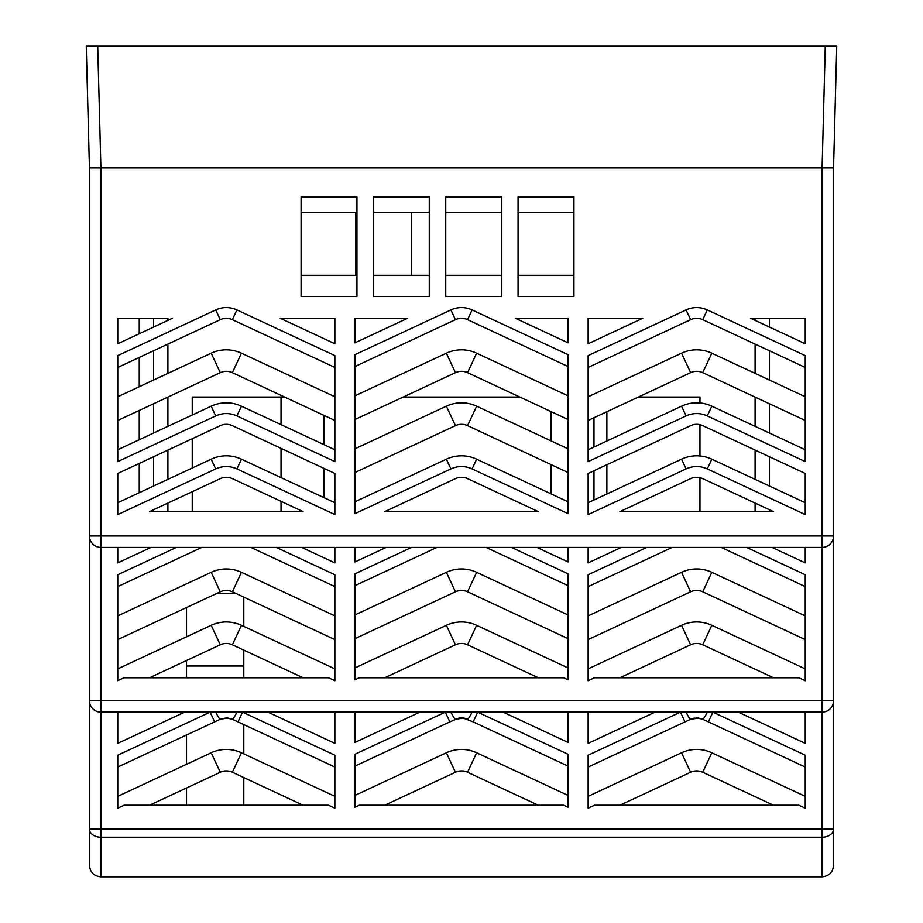 <?xml version="1.0" encoding="UTF-8"?>
<svg xmlns="http://www.w3.org/2000/svg" width="923" height="923" viewBox="0 0 923 923"><rect width="100%" height="100%" fill="white"/><g stroke="black" fill="none" stroke-linecap="round" stroke-linejoin="round"><path stroke-width="1.38" d="M89.439 865.393C90.131 872.339 93.95 876.158 100.895 876.85C93.95 876.158 90.131 872.339 89.439 865.393L89.439 167.894L100.895 167.894L97.711 46.15L86.254 46.15L836.746 46.15L833.561 167.894L100.895 167.894L822.105 167.894L825.289 46.15L836.746 46.15M89.439 167.894L86.254 46.15M100.895 167.894L100.895 535.975L89.439 535.975A11.457 11.457 0 0 0 100.895 547.431L100.895 700.684L89.439 700.684A11.457 11.457 0 0 0 100.895 712.141L100.895 829.142L89.439 829.142A11.457 8.099 0 0 0 100.895 837.242L100.895 876.85L822.105 876.85C829.05 876.158 832.869 872.339 833.561 865.393C832.869 872.339 829.05 876.158 822.105 876.85L822.105 837.242A11.457 8.099 0 0 0 833.561 829.142L833.561 865.393M755.106 503.07L755.106 511.63L699.969 511.63L699.969 477.687M769.436 509.75L769.436 511.63L773.474 511.63L769.436 509.75M153.564 318.273L153.564 327.065L139.246 333.745L139.246 318.273L153.564 318.273M167.894 318.273L167.894 320.385L172.405 318.273L117.763 343.76L117.763 318.273L167.894 318.273M153.564 350.763L153.564 380.057M167.894 344.083L167.894 373.377M153.564 403.755L153.564 433.049M167.894 397.075L167.894 426.368M139.246 492.72L139.246 463.427L153.564 456.747L153.564 486.04M192.238 468.007L192.238 438.725L167.894 450.078L167.894 479.36M153.564 509.75L153.564 511.63L149.526 511.63L220.262 478.645A14.318 14.318 0 0 1 232.365 478.645L303.102 511.63L149.526 511.63L153.564 509.75M167.894 503.07L167.894 511.63L192.238 511.63L192.238 491.717L167.894 503.07M403.143 397.052L519.857 397.052M192.238 415.015L192.238 397.052L284.676 397.052M699.969 402.982L699.969 397.052L638.324 397.052M356.947 212.29L301.094 212.29M301.094 275.308L356.947 275.308M429.276 212.29L373.423 212.29M373.423 275.308L429.276 275.308M501.604 212.29L445.74 212.29M445.74 275.308L501.604 275.308M573.933 212.29L518.068 212.29M518.068 275.308L573.933 275.308M822.105 712.141A11.457 11.457 0 0 0 833.561 700.684L833.561 829.142L822.105 829.142L822.105 837.242L100.895 837.242L100.895 829.142L822.105 829.142L822.105 712.141L100.895 712.141L100.895 700.684L822.105 700.684L822.105 712.141M822.105 547.431A11.457 11.457 0 0 0 833.561 535.975L833.561 700.684L822.105 700.684L822.105 547.431L100.895 547.431L100.895 535.975L822.105 535.975L822.105 547.431M755.106 318.273L755.106 320.385L750.595 318.273L755.106 318.273M805.237 318.273L769.436 318.273L769.436 327.065L805.237 343.76L750.595 318.273L805.237 318.273L805.237 343.76M755.106 344.083L755.106 373.377M769.436 350.763L769.436 380.057M755.106 397.075L755.106 426.368M769.436 403.755L769.436 433.049M232.365 425.653L334.864 473.453L334.864 514.584L236.911 468.907A25.059 25.059 0 0 0 215.717 468.907L117.763 514.584L117.763 473.453L220.262 425.653A14.318 14.318 0 0 1 232.365 425.653M117.763 473.453L117.763 502.735L211.182 459.169A35.801 35.801 0 0 1 241.445 459.169L334.864 502.735M334.864 367.458L232.365 319.67A14.318 14.318 0 0 0 220.262 319.67L117.763 367.458M117.763 355.609L215.717 309.932A25.059 25.059 0 0 1 236.911 309.932L334.864 355.609L334.864 461.592L236.911 415.915A25.059 25.059 0 0 0 215.717 415.915L117.763 461.592L117.763 355.609L117.763 396.752L211.182 353.186A35.801 35.801 0 0 1 241.445 353.186L334.864 396.752M805.237 420.461L702.738 372.661A14.318 14.318 0 0 0 690.635 372.661L588.136 420.461M588.136 461.592L588.136 355.609L686.089 309.932A25.059 25.059 0 0 1 707.283 309.932L805.237 355.609L805.237 461.592L707.283 415.915A25.059 25.059 0 0 0 686.089 415.915L588.136 461.592M588.136 449.743L681.555 406.178A35.801 35.801 0 0 1 711.818 406.178L805.237 449.743M568.083 366.546L467.557 319.67A14.318 14.318 0 0 0 455.443 319.67L354.917 366.546M354.917 407.689L354.917 354.686L450.909 309.932A25.059 25.059 0 0 1 472.091 309.932L568.083 354.686L568.083 513.673L472.091 468.907A25.059 25.059 0 0 0 450.909 468.907L354.917 513.673L354.917 407.689M354.917 395.829L446.363 353.186A35.801 35.801 0 0 1 476.637 353.186L568.083 395.829M568.083 419.538L467.557 372.661A14.318 14.318 0 0 0 455.443 372.661L354.917 419.538M354.917 448.82L446.363 406.178A35.801 35.801 0 0 1 476.637 406.178L568.083 448.82M805.237 355.609L805.237 367.458L702.738 319.67A14.318 14.318 0 0 0 690.635 319.67L588.136 367.458M588.136 396.752L681.555 353.186A35.801 35.801 0 0 1 711.818 353.186L805.237 396.752M699.969 455.974L699.969 424.695A14.318 14.318 0 0 1 702.738 425.653A14.318 14.318 0 0 0 690.635 425.653L588.136 473.453L588.136 514.584L686.089 468.907L681.555 459.169A35.801 35.801 0 0 1 711.818 459.169L805.237 502.735M588.136 502.735L681.555 459.169A35.801 35.801 0 0 1 711.818 459.169L707.283 468.907A25.059 25.059 0 0 0 686.089 468.907M429.276 196.887L429.276 296.468L373.423 296.468L373.423 196.887L429.276 196.887M573.933 196.887L573.933 296.468L518.068 296.468L518.068 196.887L573.933 196.887M501.604 196.887L501.604 296.468L445.74 296.468L445.74 196.887L501.604 196.887M356.947 196.887L356.947 296.468L301.094 296.468L301.094 196.887L356.947 196.887M334.864 343.76L280.223 318.273L334.864 318.273L334.864 343.76L334.864 318.273L280.223 318.273L334.864 343.76M354.917 318.273L407.597 318.273L354.917 342.837L354.917 318.273L354.917 342.837L407.597 318.273L354.917 318.273M467.557 478.645L538.282 511.63L384.718 511.63L455.443 478.645A14.318 14.318 0 0 1 467.557 478.645M588.136 318.273L642.777 318.273L588.136 343.76L588.136 318.273L588.136 343.76L642.777 318.273L588.136 318.273M702.738 478.645A14.318 14.318 0 0 0 690.635 478.645L619.898 511.63L773.474 511.63L702.738 478.645M334.864 420.461L232.365 372.661A14.318 14.318 0 0 0 220.262 372.661L117.763 420.461L117.763 449.743L211.182 406.178A35.801 35.801 0 0 1 241.445 406.178L334.864 449.743M568.083 472.53L467.557 425.653A14.318 14.318 0 0 0 455.443 425.653L354.917 472.53M354.917 501.812L446.363 459.169A35.801 35.801 0 0 1 476.637 459.169L568.083 501.812M568.083 342.837L515.403 318.273L568.083 318.273L568.083 342.837L568.083 318.273L515.403 318.273L568.083 342.837M755.106 450.078L755.106 479.36M702.738 425.653L805.237 473.453L769.436 456.747L769.436 486.04M588.136 668.875L681.555 625.309A35.801 35.801 0 0 1 711.818 625.309L805.237 668.875M746.672 547.431L805.237 574.741L805.237 680.724L798.891 677.77L594.481 677.77L588.136 680.724L588.136 574.741L646.7 547.431M805.237 639.593L702.738 591.793A14.318 14.318 0 0 0 690.635 591.793L588.136 639.593M588.136 615.883L681.555 572.318A35.801 35.801 0 0 1 711.818 572.318L805.237 615.883M672.117 547.431L588.136 586.601M150.911 547.431L117.763 562.892L117.763 547.431M201.745 547.431L117.763 586.601L117.763 574.741L176.328 547.431M334.864 586.601L250.883 547.431M276.3 547.431L334.864 574.741L334.864 680.724L328.519 677.77L124.109 677.77L117.763 680.632M117.763 615.883L211.182 572.318A35.801 35.801 0 0 1 241.445 572.318L334.864 615.883M334.864 639.593L232.365 591.793A14.318 14.318 0 0 0 220.262 591.793L117.763 639.593M117.763 668.875L211.182 625.309A35.801 35.801 0 0 1 241.445 625.309L334.864 668.875M386.091 547.431L354.917 561.969L354.917 547.431M538.282 677.77L467.557 644.785A14.318 14.318 0 0 0 455.443 644.785L384.718 677.77M411.508 547.431L354.917 573.829L354.917 679.813L359.301 677.77L563.699 677.77L568.083 679.813L568.083 573.829L511.492 547.431M621.283 547.431L588.136 562.892L588.136 547.431M354.917 667.952L446.363 625.309A35.801 35.801 0 0 1 476.637 625.309L568.083 667.952M568.083 638.67L467.557 591.793A14.318 14.318 0 0 0 455.443 591.793L354.917 638.67M568.083 547.431L568.083 561.969L536.909 547.431M334.864 547.431L334.864 562.892L301.717 547.431M773.474 677.77L702.738 644.785A14.318 14.318 0 0 0 690.635 644.785L619.898 677.77M303.102 677.77L232.365 644.785A14.318 14.318 0 0 0 220.262 644.785L149.526 677.77M354.917 614.96L446.363 572.318A35.801 35.801 0 0 1 476.637 572.318L568.083 614.96M436.925 547.431L354.917 585.678M568.083 585.678L486.075 547.431M702.691 719.236L698.088 717.99L690.635 719.259L588.136 767.059M184.692 712.141L117.763 743.35L117.763 712.141M334.864 767.059L232.365 719.259L227.716 717.99L220.262 719.259L117.763 767.059L117.763 755.21L210.109 712.141L214.655 721.878M237.972 721.878L242.518 712.141L334.864 755.21L334.864 808.202L328.519 805.237L124.109 805.237L117.763 808.202L117.763 755.21M186.515 734.996L186.515 764.29L117.763 796.341L211.182 752.787A35.801 35.801 0 0 1 241.445 752.787L334.864 796.341M588.136 796.341L681.555 752.787L588.136 796.341M805.237 755.21L805.237 767.059L708.345 721.878L712.891 712.141L805.237 755.21L805.237 808.202L798.891 805.237L594.481 805.237L588.136 808.202L588.136 755.21L680.482 712.141L685.028 721.878M354.917 795.43L446.363 752.787A35.801 35.801 0 0 1 476.637 752.787L568.083 795.43M568.083 766.136L473.164 721.878L477.699 712.141L568.083 754.287L568.083 807.279L563.699 805.237L359.301 805.237L354.917 807.279L354.917 754.287L445.301 712.141L449.836 721.878L354.917 766.136M473.164 721.878L462.908 717.99L458.143 718.313L449.836 721.878M243.799 805.237L243.799 777.581L303.102 805.237L232.365 772.251A14.318 14.318 0 0 0 220.262 772.251L149.526 805.237M773.474 805.237L702.738 772.251A14.318 14.318 0 0 0 690.635 772.251L619.898 805.237M655.065 712.141L588.136 743.35L588.136 712.141M568.083 712.141L568.083 742.438L503.116 712.141M419.884 712.141L354.917 742.438L354.917 712.141M334.864 712.141L334.864 743.35L267.935 712.141M538.282 805.237L467.557 772.251A14.318 14.318 0 0 0 455.443 772.251L384.718 805.237M450.909 712.141A10.741 1.131 65 0 0 455.443 719.259L461.5 717.921L467.557 719.259A14.318 14.318 0 0 0 458.143 718.313M463.646 718.082L455.443 719.259L459.354 718.082M694.546 718.082L690.635 719.259A14.318 14.318 0 0 1 694.211 718.14M686.089 712.141A10.741 1.131 -115 0 0 690.635 719.259L698.826 718.082M139.246 439.729L139.246 410.435M139.246 386.737L139.246 357.443M606.873 494.001L606.873 464.707L593.985 470.718L593.985 500.012M833.561 167.894L833.561 535.975L822.105 535.975L822.105 167.894M355.517 212.29L355.517 275.308M411.37 212.29L411.37 275.308M117.763 343.76L117.763 318.273M117.763 680.724L117.763 574.741M805.237 473.453L805.237 514.584L707.283 468.907M805.237 547.431L805.237 562.892L772.09 547.431M805.237 574.741L805.237 586.601L721.255 547.431M805.237 712.141L805.237 743.35L738.308 712.141M708.345 721.878L702.738 719.259A10.741 1.131 -65 0 0 707.283 712.141M681.555 752.787A35.801 35.801 0 0 1 711.818 752.787L702.738 772.251A14.318 14.318 0 0 0 690.635 772.251L681.555 752.787A35.801 35.801 0 0 1 711.818 752.787L805.237 796.341M215.717 712.141A10.741 1.131 -115 0 0 220.262 719.259L226.308 717.921L232.365 719.259A10.741 1.131 -65 0 0 236.911 712.141M467.557 719.259A10.741 1.131 -65 0 0 472.091 712.141M243.799 650.115L243.799 677.77M186.515 677.77L186.515 660.522M217.101 593.27L235.527 593.27M186.515 636.824L186.515 607.53M243.799 597.123L243.799 626.405M243.799 724.59L243.799 753.883M186.515 787.988L186.515 805.237M215.717 468.907L211.182 459.169A35.801 35.801 0 0 1 241.445 459.169L236.911 468.907M236.911 309.932L232.365 319.67A14.318 14.318 0 0 0 220.262 319.67L215.717 309.932M211.182 353.186A35.801 35.801 0 0 1 241.445 353.186L232.365 372.661A14.318 14.318 0 0 0 220.262 372.661L211.182 353.186M702.738 372.661A14.318 14.318 0 0 0 690.635 372.661L681.555 353.186A35.801 35.801 0 0 1 711.818 353.186L702.738 372.661M686.089 415.915L681.555 406.178A35.801 35.801 0 0 1 711.818 406.178L707.283 415.915M472.091 309.932L467.557 319.67A14.318 14.318 0 0 0 455.443 319.67L450.909 309.932M446.363 353.186A35.801 35.801 0 0 1 476.637 353.186L467.557 372.661A14.318 14.318 0 0 0 455.443 372.661L446.363 353.186M446.363 406.178A35.801 35.801 0 0 1 476.637 406.178L467.557 425.653A14.318 14.318 0 0 0 455.443 425.653L446.363 406.178M707.283 309.932L702.738 319.67A14.318 14.318 0 0 0 690.635 319.67L686.089 309.932M215.717 415.915L211.182 406.178A35.801 35.801 0 0 1 241.445 406.178L236.911 415.915M450.909 468.907L446.363 459.169A35.801 35.801 0 0 1 476.637 459.169L472.091 468.907M551.019 493.863L551.019 464.569M551.019 440.871L551.019 411.577M324.008 415.385L324.008 444.678M324.008 468.388L324.008 497.67M681.555 625.309A35.801 35.801 0 0 1 711.818 625.309L702.738 644.785A14.318 14.318 0 0 0 690.635 644.785L681.555 625.309M702.738 591.793A14.318 14.318 0 0 0 690.635 591.793L681.555 572.318A35.801 35.801 0 0 1 711.818 572.318L702.738 591.793M211.182 572.318A35.801 35.801 0 0 1 241.445 572.318L232.365 591.793A14.318 14.318 0 0 0 220.262 591.793L211.182 572.318M211.182 625.309A35.801 35.801 0 0 1 241.445 625.309L232.365 644.785A14.318 14.318 0 0 0 220.262 644.785L211.182 625.309M467.557 644.785A14.318 14.318 0 0 0 455.443 644.785L446.363 625.309A35.801 35.801 0 0 1 476.637 625.309L467.557 644.785M467.557 591.793A14.318 14.318 0 0 0 455.443 591.793L446.363 572.318A35.801 35.801 0 0 1 476.637 572.318L467.557 591.793M211.182 752.787A35.801 35.801 0 0 1 241.445 752.787L232.365 772.251A14.318 14.318 0 0 0 220.262 772.251L211.182 752.787M446.363 752.787A35.801 35.801 0 0 1 476.637 752.787L467.557 772.251A14.318 14.318 0 0 0 455.443 772.251L446.363 752.787M186.515 666.002L243.799 666.002M593.985 447.02L593.985 417.727M281.042 397.052L281.042 424.638M281.042 448.347L281.042 477.641M281.042 501.339L281.042 511.63M606.873 411.716L606.873 441.009M690.635 719.259L696.692 717.921L702.738 719.259"/></g></svg>
